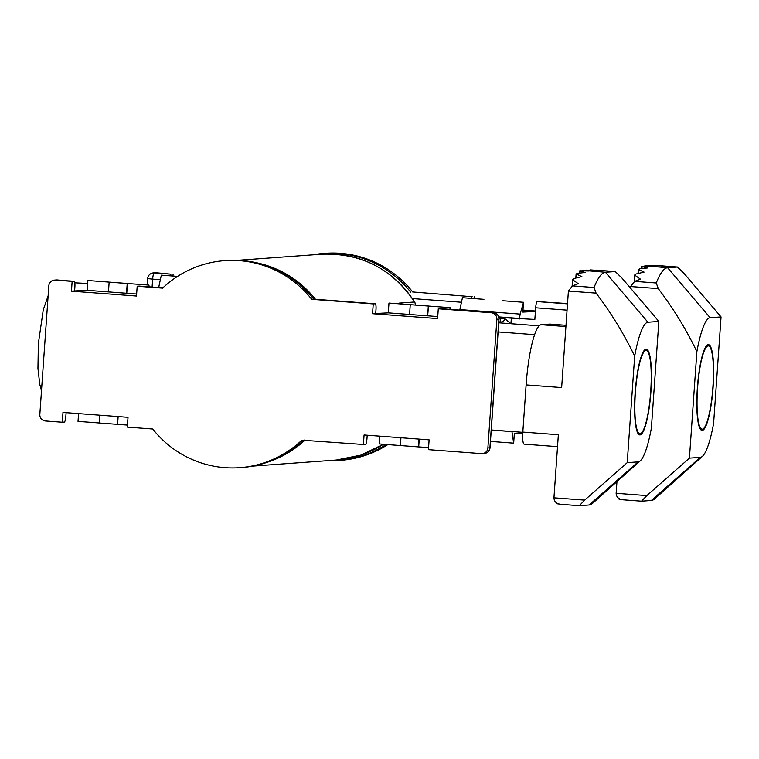 <?xml version="1.0" encoding="UTF-8"?>
<svg xmlns="http://www.w3.org/2000/svg" width="759" height="759" viewBox="0 0 759 759"><rect width="100%" height="100%" fill="white"/><g stroke="black" fill="none" stroke-linecap="round" stroke-linejoin="round"><path stroke-width="1.14" d="M398.352 303.771L399.405 303.097L414.499 301.997A6.138 0.531 -32 0 1 414.613 302.035C392.166 268.724 361.094 252.785 321.418 254.218L237.833 260.299M698.555 424.366A42.988 7.827 -85.7 0 1 699.039 372.081A42.988 7.827 -85.7 0 1 709.836 345.506A42.988 7.827 -85.7 0 1 713.043 388.115A42.988 7.827 -85.7 0 1 703.527 429.765A42.988 7.827 -85.7 0 1 698.555 424.366M650.406 358.827A42.988 7.827 -85.7 0 1 649.846 402.906A42.988 7.827 -85.7 0 1 641.327 434.29A42.988 7.827 -85.7 0 1 635.236 391.473A42.988 7.827 -85.7 0 1 647.636 350.032A42.988 7.827 -85.7 0 1 650.406 358.827M650.748 266.475L642.75 266.267L642.086 266.57L647.503 267.974L639.429 268.79L638.736 269.625L644.078 272.101L635.928 274.037L635.188 275.46L640.444 279.16L634.666 281.371L656.25 282.984A116.687 21.243 -85.7 0 1 667.607 267.737L677.408 267.026L652.228 265.375L657.057 266.02L648.006 265.584L653.897 266.248L644.846 265.811L667.607 267.737L710.12 317.708A70.018 12.742 94.3 0 0 696.876 351.645C686.117 329.292 673.252 308.277 658.281 288.619L630.596 286.541L630.492 288.097M658.746 265.631L657.673 265.659M630.596 286.541L634.666 281.371M642.75 266.267L642.086 266.57L641.953 268.496M638.034 273.496L638.328 269.255L638.471 273.382M634.334 281.513L634.799 274.862L634.78 281.323M689.428 458.142L700.358 457.345A70.018 12.742 94.3 0 0 702.454 456.32L654.827 498.748A116.687 21.243 -85.7 0 1 651.336 500.466L641.535 501.177L646.858 495.589L689.428 458.142L696.876 351.645M620.928 499.45L619.107 499.232L619.145 498.663M616.963 481.595L616.137 493.293L646.858 495.589M658.613 265.622L677.445 267.026L684.134 273.525L721.05 316.92L713.602 423.418A70.018 12.742 94.3 0 1 702.454 456.32M702.322 429.177A41.764 7.599 -85.7 0 1 702.122 429.177A41.764 7.599 -85.7 0 1 697.654 386.967A41.764 7.599 -85.7 0 1 708.356 345.886A41.764 7.599 -85.7 0 1 712.862 387.536A41.764 7.599 -85.7 0 1 702.322 429.177M721.05 316.92L710.12 317.708M641.478 501.177L622.674 499.773L641.535 501.177M622.864 499.783C618.576 499.166 616.336 497.003 616.137 493.293M656.25 282.984L658.281 288.619M588.548 271.001L580.55 270.792L579.895 271.096L585.303 272.5L577.229 273.316L576.536 274.151L581.878 276.627L573.728 278.562L572.998 279.986L578.244 283.676L572.466 285.896L594.05 287.509A116.687 21.243 -85.7 0 1 605.407 272.263L615.217 271.551L590.028 269.9L594.857 270.546L585.806 270.109L591.707 270.773L582.646 270.337L605.407 272.263L647.92 322.233A70.018 12.742 94.3 0 0 634.676 356.17C623.917 333.818 611.052 312.803 596.081 293.135L568.406 291.067L561.651 387.574L526.12 384.917L522.828 432.07L558.358 434.736L553.947 497.809L584.658 500.115L627.228 462.667L634.676 356.17M596.546 270.157L595.483 270.185M568.406 291.067L572.466 285.896M580.55 270.792L579.895 271.096L579.762 273.022M575.834 278.022L576.128 273.781L576.28 277.908M572.134 286.039L572.599 279.388L572.58 285.849M627.228 462.667L638.158 461.87A70.018 12.742 94.3 0 0 640.254 460.846L592.637 503.274A116.687 21.243 -85.7 0 1 589.136 504.991L579.335 505.703L584.658 500.115M558.728 503.976L556.916 503.758L556.954 503.189M596.413 270.138L615.245 271.551L621.934 278.041L658.85 321.437L651.402 427.943A70.018 12.742 94.3 0 1 640.254 460.846M640.131 433.702A41.764 7.599 -85.7 0 1 639.922 433.702A41.764 7.599 -85.7 0 1 635.463 391.483A41.764 7.599 -85.7 0 1 646.156 350.411A41.764 7.599 -85.7 0 1 650.662 392.061A41.764 7.599 -85.7 0 1 640.131 433.702M658.85 321.437L647.92 322.233M579.278 505.703L560.474 504.299L579.335 505.703M560.664 504.308C556.385 503.691 554.136 501.528 553.947 497.809M549.886 324.084A12.286 2.239 -85.7 0 1 549.943 324.084L566.005 325.288L549.886 324.084L541.205 324.71A59.572 10.844 94.3 0 0 526.12 384.917M524.165 444.157L557.523 446.653L524.222 444.157A12.286 2.239 -85.7 0 1 524.165 444.157A12.286 2.239 -85.7 0 1 522.828 432.07M594.05 287.509L596.081 293.135M177.559 276.39L161.335 275.175L158.773 287.044L163.384 287.386M522.771 432.943L514.355 433.361L513.672 443.152L490.456 441.415M502.24 300.697L523.52 302.291L522.837 312.091L535.408 311.475L535.664 307.793A6.138 1.12 -85.7 0 1 537.22 301.589L567.504 303.856M522.979 310.07L535.437 311.01M483.948 299.331L462.44 297.718L459.878 309.587L520.152 314.103L519.46 318.448L498.748 316.901M498.881 317.423L534.848 319.435L535.408 311.475M511.319 318.353L510.94 323.714M567.533 303.562L537.22 301.589M387.858 444.575A103.793 102.019 85.8 0 1 340.715 460.333L338.685 460.476A103.793 102.019 85.8 0 0 386.236 444.461M156.24 272.766L154.219 272.917A6.138 6.034 -94.2 0 0 153.346 272.917L155.367 272.766A6.138 6.034 85.8 0 1 156.24 272.766L171.079 274.179A6.138 1.12 94.3 0 0 170.206 275.84M173.109 274.027L172.967 276.048M410.657 292.111A103.793 102.019 85.8 0 0 323.628 253.44L312.604 254.863A103.793 102.019 85.8 0 1 323.628 253.44L325.658 253.297A103.793 102.019 85.8 0 1 412.687 291.968L472.183 296.722A6.138 1.12 94.3 0 0 471.311 298.382M412.687 291.968L472.183 296.722M474.204 296.57L474.071 298.591M519.431 318.96L519.46 318.448M511.927 431.51L513.672 443.152M523.52 302.291L520.152 314.103M158.669 287.547L158.773 287.044M459.774 310.089L459.878 309.587M502.116 323.049L500.826 321.968A3.681 3.596 -50 0 0 504.801 318.6L510.883 323.714M363.4 444.774L364.083 434.983L429.12 439.85L428.437 449.651L481.434 453.616A6.138 6.034 -94.2 0 0 487.885 447.943L496.879 319.33A6.138 6.034 -94.2 0 0 491.282 312.755L438.285 308.79L437.601 318.581L372.565 313.714L373.248 303.913L311.731 299.312A103.793 102.019 -94.2 0 0 224.702 260.641A103.793 102.019 -94.2 0 0 162.578 288.145L137.189 286.238L136.497 296.038L71.46 291.171L72.143 281.371L55.284 280.109A6.138 6.034 -94.2 0 0 48.832 285.782L39.838 414.395A6.138 6.034 -94.2 0 0 45.436 420.97L62.295 422.232L62.988 412.431L128.024 417.308L127.332 427.099L152.73 429.006A103.793 102.019 -94.2 0 0 239.759 467.677A103.793 102.019 -94.2 0 0 301.883 440.173L365.43 444.632A6.138 1.12 94.3 0 0 366.986 438.427L367.204 435.211M99.306 422.972L78.025 421.378L78.566 413.598M127.474 425.087L117.598 424.347L118.138 416.568M126.762 293.287L127.446 283.486L87.873 280.517L87.19 290.317L136.639 294.027M87.19 290.317L74.619 290.944L74.875 287.272A6.138 1.12 94.3 0 0 74.202 281.228A6.138 1.12 94.3 0 0 74.173 281.228L55.284 280.109M71.46 291.171L74.619 290.944M126.535 293.297L127.218 283.496L148.954 285.09L148.84 286.817M427.64 315.839L428.323 306.048L410.258 304.691L409.575 314.492L427.64 315.839L428.55 306.029L388.978 303.069L388.285 312.86L409.575 314.454M388.285 312.86L375.724 313.486L375.98 309.814A6.138 1.12 94.3 0 0 375.307 303.771A6.138 1.12 94.3 0 0 375.278 303.771L313.761 299.16A103.793 102.019 -94.2 0 0 226.723 260.489C262.016 258.885 291.067 271.798 313.894 299.217M372.565 313.714L375.724 313.486M427.867 315.829L437.744 316.569M428.323 306.048L450.059 307.642L449.935 309.359M428.579 447.63L418.702 446.89L419.243 439.11M400.951 437.734L400.41 445.552L379.12 443.93L379.671 436.15M62.295 422.232L64.325 422.089A6.138 1.12 94.3 0 0 65.881 415.885L66.109 412.668M438.285 308.79L440.315 308.638A6.138 1.12 -85.7 0 1 440.343 308.638A6.138 1.12 -85.7 0 1 440.381 308.647L493.341 312.604A6.138 1.12 94.3 0 0 493.312 312.604L440.315 308.638M373.248 303.913L375.278 303.771M311.731 299.312L375.307 303.771M137.189 286.238L139.21 286.096A6.138 1.12 -85.7 0 1 139.248 286.096A6.138 1.12 -85.7 0 1 139.276 286.096M72.143 281.371L57.342 279.967A6.138 1.12 -85.7 0 1 57.371 279.967A6.138 6.138 0 0 0 56.441 279.967A6.138 6.034 -94.2 0 1 57.314 279.967A6.138 1.12 -85.7 0 1 57.342 279.967M450.201 309.378L450.059 307.642M149.096 286.836L148.954 285.09M400.41 445.552L418.475 446.909L419.025 439.091M127.218 283.496L109.154 282.149L108.471 291.949M99.856 415.192L99.306 423.01L117.598 424.347M117.37 424.357L117.92 416.549M383.475 444.252L360.904 455.115L336.389 460.03A103.177 101.421 -94.2 0 0 383.437 444.252M415.439 305.042A6.138 6.034 -94.2 0 0 414.499 301.997A103.177 101.421 -94.2 0 0 321.418 254.218M255.641 262.576A103.177 101.421 85.8 0 1 315.469 299.293M304.71 440.381A103.177 101.421 85.8 0 1 270.09 461.282M399.405 303.097A6.138 6.034 85.8 0 1 399.813 303.875M700.358 457.345L651.336 500.466M541.205 324.71L565.92 326.56M638.158 461.87L589.136 504.991M461.463 302.243L412.355 298.562M160.358 279.701L152.663 279.122L152.104 287.054M567.068 310.146L535.664 307.793M153.346 272.917A6.138 6.138 0 0 0 147.663 278.61L152.663 279.122A6.138 1.12 -85.7 0 1 154.219 272.917L171.079 274.179M511.936 431.605L491.253 430.049M499.005 318.268L500.504 318.382A3.681 0.674 -85.7 0 0 500.826 321.968L498.824 321.816M504.849 317.869L504.801 318.6L500.504 318.382L500.57 317.547M487.885 447.943L489.916 447.791L498.9 319.178L496.879 319.33M491.282 312.755L493.312 312.604A6.138 6.034 -94.2 0 1 498.9 319.178L499.005 319.159A6.138 6.138 0 0 0 493.341 312.604M162.872 287.87L139.21 286.096L162.872 287.86M239.759 467.677L241.789 467.525A103.793 102.019 -94.2 0 0 303.609 440.305M490.02 447.772L489.916 447.791A6.138 6.034 85.8 0 1 484.337 453.465A6.138 6.138 0 0 0 490.02 447.772L499.005 319.159M336.389 460.03L252.804 466.111M415.543 305.052A6.138 6.138 0 0 0 414.613 302.035M539.175 325.829L498.758 322.803M534.602 334.662L498.113 331.93M522.809 432.326L491.263 429.964M644.846 265.811L644.818 266.286M641.516 268.544L641.668 266.4M582.646 270.337L582.618 270.811M579.326 273.069L579.468 270.916M41.508 390.543L39.762 384.358L37.95 368.428L38.367 343.457L43.291 309.71L48.13 295.877M74.828 282.822L87.665 283.496M147.218 284.967L147.663 278.61M327.575 460.675L338.685 460.476M224.702 260.641L226.723 260.489M54.411 280.109L56.441 279.967M482.307 453.616L484.337 453.465M304.027 439.973C286.39 456.368 265.641 465.552 241.789 467.525"/></g></svg>
